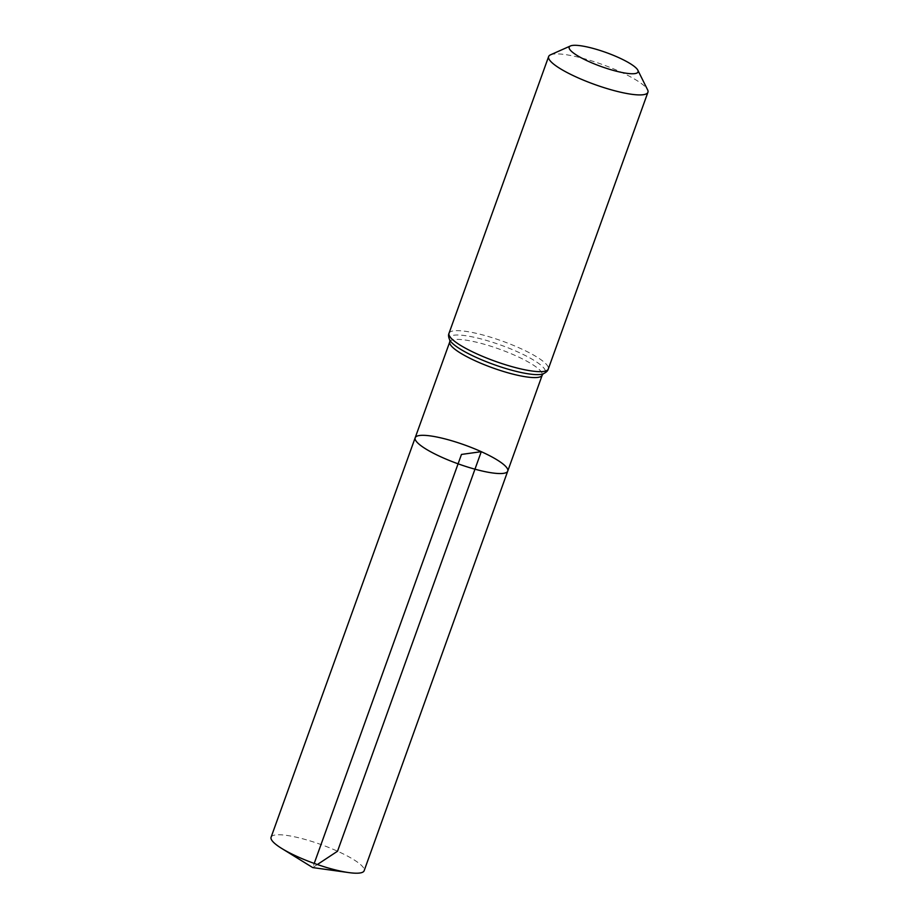 <?xml version="1.0" encoding="UTF-8"?>
<svg xmlns="http://www.w3.org/2000/svg" width="919" height="919" viewBox="0 0 919 919"><rect width="100%" height="100%" fill="white"/><g stroke="black" fill="none" stroke-linecap="round" stroke-linejoin="round"><path stroke-width="0.69" stroke-dasharray="4.59 3.45" d="M415.181 437.777A49.189 9.971 -160.2 0 1 481.269 451.677A49.189 9.971 -160.2 0 1 507.736 471.102M550.47 54.841A52.751 10.695 -160.2 0 1 619.532 71.452A52.751 10.695 -160.2 0 1 647.596 89.809M271.082 837.232A49.454 10.029 -160.2 0 1 337.537 851.212A49.454 10.029 -160.2 0 1 364.154 870.73M317.354 864.526L312.724 867.582L314.218 863.423M449.782 341.857A49.121 9.96 -160.2 0 1 515.789 355.745A49.121 9.96 -160.2 0 1 542.221 375.136M449.012 333.287A52.751 10.695 -160.2 0 1 519.901 348.198A52.751 10.695 -160.2 0 1 548.287 369.024M449.885 340.271L449.942 340.386A50.936 10.327 -160.2 0 1 468.288 336.124A50.936 10.327 -160.2 0 1 517.845 351.966A50.936 10.327 -160.2 0 1 543.037 373.895L543.163 373.849"/><path stroke-width="1.38" d="M507.736 471.102A49.189 9.971 -160.2 0 1 458.087 463.819A49.189 9.971 -160.2 0 1 415.181 437.777A49.189 9.971 -160.2 0 1 481.269 451.677A49.189 9.971 -160.2 0 1 507.736 471.102A49.189 9.971 -160.2 0 1 458.087 463.819A49.189 9.971 -160.2 0 1 415.181 437.777L271.082 837.232A49.454 10.029 -160.2 0 0 281.765 848.478A49.454 10.029 -160.2 0 0 297.699 856.761A49.454 10.029 -160.2 0 0 348.749 872.591A49.454 10.029 -160.2 0 0 364.154 870.73L542.221 375.136A49.121 9.96 -160.2 0 1 492.63 367.864A49.121 9.96 -160.2 0 1 449.782 341.857L415.181 437.777M618.384 57.472A36.599 7.421 -160.2 0 1 637.843 70.212A36.599 7.421 -160.2 0 1 601.129 66.513A36.599 7.421 -160.2 0 1 570.469 45.95A36.599 7.421 -160.2 0 1 618.384 57.472M637.843 70.212L647.596 89.809A52.751 10.695 -160.2 0 1 647.918 92.279A52.751 10.695 -160.2 0 1 594.662 84.479A52.751 10.695 -160.2 0 1 548.643 56.541A52.751 10.695 -160.2 0 1 550.47 54.841L570.469 45.95M314.218 863.423L461.464 454.434L481.269 451.677L337.537 851.212L317.354 864.526M548.287 369.024A52.751 10.695 -160.2 0 1 495.019 361.213A52.751 10.695 -160.2 0 1 449.012 333.287C448.173 335.033 448.483 337.399 449.942 340.386A50.936 10.327 -160.2 0 0 493.825 364.544A50.936 10.327 -160.2 0 0 543.037 373.895C546.07 372.528 547.816 370.908 548.287 369.024L647.918 92.279M543.186 373.838L542.221 375.136M449.873 340.237L449.782 341.857M548.643 56.541L449.012 333.287M281.765 848.478L312.724 867.582L348.749 872.591"/></g></svg>
